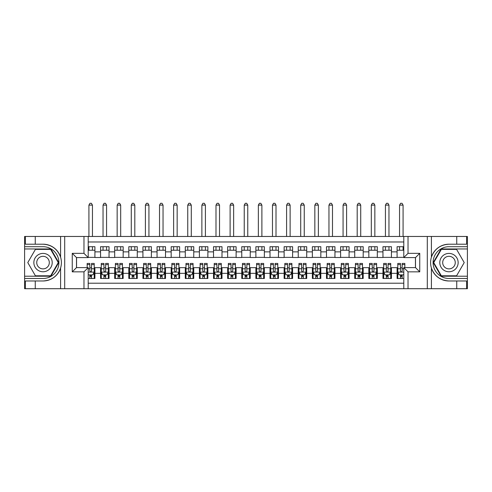 <?xml version="1.0" encoding="UTF-8"?>
<svg xmlns="http://www.w3.org/2000/svg" width="492" height="492" viewBox="0 0 492 492"><rect width="100%" height="100%" fill="white"/><g stroke="black" fill="none" stroke-linecap="round" stroke-linejoin="round"><path stroke-width="0.74" d="M88.209 288.712L403.791 288.712L403.791 267.605L415.506 267.605L415.506 257.58L403.791 257.58L403.791 236.468L88.209 236.468L88.209 257.58L76.494 257.58L76.494 267.605L88.209 267.605L88.209 288.712L35.258 288.712L35.258 280.981L43.025 280.981C51.666 280.458 57.521 276.153 60.59 268.054C61.666 264.413 61.666 260.772 60.59 257.132C57.521 249.032 51.666 244.721 43.025 244.198L35.258 244.198L35.258 236.468L24.6 236.468L24.6 276.215L50.891 276.215L58.757 262.593L50.891 248.964L24.6 248.964M403.791 246.707L397.081 246.707L397.081 251.861L391.435 251.861L391.435 257.507L397.081 257.507L397.081 251.861M391.435 251.861L391.435 246.707L382.961 246.707L382.961 251.861L377.315 251.861L377.315 257.507L382.961 257.507L382.961 251.861M377.315 251.861L377.315 246.707L368.84 246.707L368.84 251.861L363.194 251.861L363.194 257.507L368.84 257.507L368.84 251.861M363.194 251.861L363.194 246.707L354.726 246.707L354.726 251.861L349.074 251.861L349.074 257.507L354.726 257.507L354.726 251.861M349.074 251.861L349.074 246.707L340.605 246.707L340.605 251.861L334.954 251.861L334.954 257.507L340.605 257.507L340.605 251.861M334.954 251.861L334.954 246.707L326.485 246.707L326.485 251.861L320.833 251.861L320.833 257.507L326.485 257.507L326.485 251.861M320.833 251.861L320.833 246.707L312.365 246.707L312.365 251.861L306.713 251.861L306.713 257.507L312.365 257.507L312.365 251.861M306.713 251.861L306.713 246.707L298.244 246.707L298.244 251.861L292.599 251.861L292.599 257.507L298.244 257.507L298.244 251.861M292.599 251.861L292.599 246.707L284.124 246.707L284.124 251.861L278.478 251.861L278.478 257.507L284.124 257.507L284.124 251.861M278.478 251.861L278.478 246.707L270.003 246.707L270.003 251.861L264.358 251.861L264.358 257.507L270.003 257.507L270.003 251.861M264.358 251.861L264.358 246.707L255.883 246.707L255.883 251.861L250.237 251.861L250.237 257.507L255.883 257.507L255.883 251.861M250.237 251.861L250.237 246.707L241.763 246.707L241.763 251.861L236.117 251.861L236.117 257.507L241.763 257.507L241.763 251.861M236.117 251.861L236.117 246.707L227.642 246.707L227.642 251.861L221.997 251.861L221.997 257.507L227.642 257.507L227.642 251.861M221.997 251.861L221.997 246.707L213.522 246.707L213.522 251.861L207.876 251.861L207.876 257.507L213.522 257.507L213.522 251.861M207.876 251.861L207.876 246.707L199.401 246.707L199.401 251.861L193.756 251.861L193.756 257.507L199.401 257.507L199.401 251.861M193.756 251.861L193.756 246.707L185.287 246.707L185.287 251.861L179.635 251.861L179.635 257.507L185.287 257.507L185.287 251.861M179.635 251.861L179.635 246.707L171.167 246.707L171.167 251.861L165.515 251.861L165.515 257.507L171.167 257.507L171.167 251.861M165.515 251.861L165.515 246.707L157.046 246.707L157.046 251.861L151.395 251.861L151.395 257.507L157.046 257.507L157.046 251.861M151.395 251.861L151.395 246.707L142.926 246.707L142.926 251.861L137.274 251.861L137.274 257.507L142.926 257.507L142.926 251.861M137.274 251.861L137.274 246.707L128.806 246.707L128.806 251.861L123.16 251.861L123.16 257.507L128.806 257.507L128.806 251.861M123.16 251.861L123.16 246.707L114.685 246.707L114.685 251.861L109.04 251.861L109.04 257.507L114.685 257.507L114.685 251.861M109.04 251.861L109.04 246.707L100.565 246.707L100.565 257.507L94.919 257.507L94.919 246.707L88.209 246.707M88.209 278.478L94.919 278.478L94.919 267.673L100.565 267.673L100.565 278.478L109.04 278.478L109.04 267.673L114.685 267.673L114.685 273.324L109.04 273.324M114.685 273.324L114.685 278.478L123.16 278.478L123.16 267.673L128.806 267.673L128.806 273.324L123.16 273.324M128.806 273.324L128.806 278.478L137.274 278.478L137.274 267.673L142.926 267.673L142.926 273.324L137.274 273.324M142.926 273.324L142.926 278.478L151.395 278.478L151.395 267.673L157.046 267.673L157.046 273.324L151.395 273.324M157.046 273.324L157.046 278.478L165.515 278.478L165.515 267.673L171.167 267.673L171.167 273.324L165.515 273.324M171.167 273.324L171.167 278.478L179.635 278.478L179.635 267.673L185.287 267.673L185.287 273.324L179.635 273.324M185.287 273.324L185.287 278.478L193.756 278.478L193.756 267.673L199.401 267.673L199.401 273.324L193.756 273.324M199.401 273.324L199.401 278.478L207.876 278.478L207.876 267.673L213.522 267.673L213.522 273.324L207.876 273.324M213.522 273.324L213.522 278.478L221.997 278.478L221.997 267.673L227.642 267.673L227.642 273.324L221.997 273.324M227.642 273.324L227.642 278.478L236.117 278.478L236.117 267.673L241.763 267.673L241.763 273.324L236.117 273.324M241.763 273.324L241.763 278.478L250.237 278.478L250.237 267.673L255.883 267.673L255.883 273.324L250.237 273.324M255.883 273.324L255.883 278.478L264.358 278.478L264.358 267.673L270.003 267.673L270.003 273.324L264.358 273.324M270.003 273.324L270.003 278.478L278.478 278.478L278.478 267.673L284.124 267.673L284.124 273.324L278.478 273.324M284.124 273.324L284.124 278.478L292.599 278.478L292.599 267.673L298.244 267.673L298.244 273.324L292.599 273.324M298.244 273.324L298.244 278.478L306.713 278.478L306.713 267.673L312.365 267.673L312.365 273.324L306.713 273.324M312.365 273.324L312.365 278.478L320.833 278.478L320.833 267.673L326.485 267.673L326.485 273.324L320.833 273.324M326.485 273.324L326.485 278.478L334.954 278.478L334.954 267.673L340.605 267.673L340.605 273.324L334.954 273.324M340.605 273.324L340.605 278.478L349.074 278.478L349.074 267.673L354.726 267.673L354.726 273.324L349.074 273.324M354.726 273.324L354.726 278.478L363.194 278.478L363.194 267.673L368.84 267.673L368.84 273.324L363.194 273.324M368.84 273.324L368.84 278.478L377.315 278.478L377.315 267.673L382.961 267.673L382.961 273.324L377.315 273.324M382.961 273.324L382.961 278.478L391.435 278.478L391.435 267.673L397.081 267.673L397.081 273.324L391.435 273.324M403.791 241.978L88.209 241.978M88.209 283.207L403.791 283.207M397.081 273.324L397.081 278.478L403.791 278.478M76.561 257.58L76.561 267.605M415.439 267.605L415.439 257.58M88.209 250.237L94.919 250.237M88.209 257.365L94.919 257.365M89.833 267.814L91.53 267.814M94.212 267.814L94.919 267.814M89.833 274.948L91.53 274.948M94.212 274.948L94.919 274.948M100.565 257.365L109.04 257.365M100.565 250.237L109.04 250.237M100.565 267.814L101.272 267.814M103.953 267.814L105.651 267.814M108.332 267.814L109.04 267.814M100.565 274.948L101.272 274.948M103.953 274.948L105.651 274.948M108.332 274.948L109.04 274.948M114.685 267.814L115.392 267.814M118.074 267.814L119.765 267.814M122.453 267.814L123.16 267.814M114.685 274.948L115.392 274.948M118.074 274.948L119.765 274.948M122.453 274.948L123.16 274.948M114.685 250.237L123.16 250.237M114.685 257.365L123.16 257.365M128.806 267.814L129.513 267.814M132.194 267.814L133.885 267.814M136.573 267.814L137.274 267.814M128.806 274.948L129.513 274.948M132.194 274.948L133.885 274.948M136.573 274.948L137.274 274.948M128.806 250.237L137.274 250.237M128.806 257.365L137.274 257.365M142.926 267.814L143.633 267.814M146.315 267.814L148.006 267.814M150.693 267.814L151.395 267.814M142.926 274.948L143.633 274.948M146.315 274.948L148.006 274.948M150.693 274.948L151.395 274.948M142.926 250.237L151.395 250.237M142.926 257.365L151.395 257.365M157.046 267.814L157.754 267.814M160.435 267.814L162.126 267.814M164.808 267.814L165.515 267.814M157.046 274.948L157.754 274.948M160.435 274.948L162.126 274.948M164.808 274.948L165.515 274.948M157.046 250.237L165.515 250.237M157.046 257.365L165.515 257.365M171.167 267.814L171.868 267.814M174.555 267.814L176.247 267.814M178.928 267.814L179.635 267.814M171.167 274.948L171.868 274.948M174.555 274.948L176.247 274.948M178.928 274.948L179.635 274.948M171.167 250.237L179.635 250.237M171.167 257.365L179.635 257.365M185.287 267.814L185.988 267.814M188.676 267.814L190.367 267.814M193.048 267.814L193.756 267.814M185.287 274.948L185.988 274.948M188.676 274.948L190.367 274.948M193.048 274.948L193.756 274.948M185.287 250.237L193.756 250.237M185.287 257.365L193.756 257.365M199.401 267.814L200.109 267.814M202.79 267.814L204.487 267.814M207.169 267.814L207.876 267.814M199.401 274.948L200.109 274.948M202.79 274.948L204.487 274.948M207.169 274.948L207.876 274.948M199.401 250.237L207.876 250.237M199.401 257.365L207.876 257.365M213.522 267.814L214.229 267.814M216.91 267.814L218.608 267.814M221.289 267.814L221.997 267.814M213.522 274.948L214.229 274.948M216.91 274.948L218.608 274.948M221.289 274.948L221.997 274.948M213.522 250.237L221.997 250.237M213.522 257.365L221.997 257.365M227.642 267.814L228.35 267.814M231.031 267.814L232.728 267.814M235.41 267.814L236.117 267.814M227.642 274.948L228.35 274.948M231.031 274.948L232.728 274.948M235.41 274.948L236.117 274.948M227.642 250.237L236.117 250.237M227.642 257.365L236.117 257.365M241.763 267.814L242.47 267.814M245.151 267.814L246.849 267.814M249.53 267.814L250.237 267.814M241.763 274.948L242.47 274.948M245.151 274.948L246.849 274.948M249.53 274.948L250.237 274.948M241.763 250.237L250.237 250.237M241.763 257.365L250.237 257.365M255.883 267.814L256.59 267.814M259.272 267.814L260.969 267.814M263.65 267.814L264.358 267.814M255.883 274.948L256.59 274.948M259.272 274.948L260.969 274.948M263.65 274.948L264.358 274.948M255.883 250.237L264.358 250.237M255.883 257.365L264.358 257.365M270.003 267.814L270.711 267.814M273.392 267.814L275.089 267.814M277.771 267.814L278.478 267.814M270.003 274.948L270.711 274.948M273.392 274.948L275.089 274.948M277.771 274.948L278.478 274.948M270.003 250.237L278.478 250.237M270.003 257.365L278.478 257.365M284.124 267.814L284.831 267.814M287.512 267.814L289.21 267.814M291.891 267.814L292.599 267.814M284.124 274.948L284.831 274.948M287.512 274.948L289.21 274.948M291.891 274.948L292.599 274.948M284.124 250.237L292.599 250.237M284.124 257.365L292.599 257.365M298.244 267.814L298.952 267.814M301.633 267.814L303.324 267.814M306.012 267.814L306.713 267.814M298.244 274.948L298.952 274.948M301.633 274.948L303.324 274.948M306.012 274.948L306.713 274.948M298.244 250.237L306.713 250.237M298.244 257.365L306.713 257.365M312.365 267.814L313.072 267.814M315.753 267.814L317.445 267.814M320.132 267.814L320.833 267.814M312.365 274.948L313.072 274.948M315.753 274.948L317.445 274.948M320.132 274.948L320.833 274.948M312.365 250.237L320.833 250.237M312.365 257.365L320.833 257.365M326.485 267.814L327.192 267.814M329.874 267.814L331.565 267.814M334.246 267.814L334.954 267.814M326.485 274.948L327.192 274.948M329.874 274.948L331.565 274.948M334.246 274.948L334.954 274.948M326.485 250.237L334.954 250.237M326.485 257.365L334.954 257.365M340.605 267.814L341.307 267.814M343.994 267.814L345.685 267.814M348.367 267.814L349.074 267.814M340.605 274.948L341.307 274.948M343.994 274.948L345.685 274.948M348.367 274.948L349.074 274.948M340.605 250.237L349.074 250.237M340.605 257.365L349.074 257.365M354.726 267.814L355.427 267.814M358.114 267.814L359.806 267.814M362.487 267.814L363.194 267.814M354.726 274.948L355.427 274.948M358.114 274.948L359.806 274.948M362.487 274.948L363.194 274.948M354.726 250.237L363.194 250.237M354.726 257.365L363.194 257.365M368.84 267.814L369.547 267.814M372.235 267.814L373.926 267.814M376.608 267.814L377.315 267.814M368.84 274.948L369.547 274.948M372.235 274.948L373.926 274.948M376.608 274.948L377.315 274.948M368.84 250.237L377.315 250.237M368.84 257.365L377.315 257.365M382.961 267.814L383.668 267.814M386.349 267.814L388.047 267.814M390.728 267.814L391.435 267.814M382.961 274.948L383.668 274.948M386.349 274.948L388.047 274.948M390.728 274.948L391.435 274.948M382.961 250.237L391.435 250.237M382.961 257.365L391.435 257.365M397.081 267.814L397.788 267.814M400.47 267.814L402.167 267.814M397.081 274.948L397.788 274.948M400.47 274.948L402.167 274.948M397.081 250.237L403.791 250.237M397.081 257.365L403.791 257.365M89.833 276.639L91.53 276.639M88.209 274.167L88.566 274.874L92.797 274.874L94.212 272.051L94.212 263.435L91.53 263.435L91.53 264.591L94.212 264.591M94.212 272.051L94.212 278.478M87.152 267.605L87.152 263.435L89.833 263.435L89.833 270.994C90.399 272.082 90.965 272.082 91.53 270.994L91.53 264.591M91.53 274.874L91.53 278.478M89.833 278.478L89.833 274.874M92.447 250.237L92.447 246.707M92.447 236.468L92.447 205.121L88.917 205.121L88.917 236.468M88.917 250.237L88.917 246.707M88.917 205.121L89.975 203.288L91.389 203.288L92.447 205.121M47.613 254.641A9.176 9.176 0 0 0 35.08 258.005A9.176 9.176 0 0 0 38.438 270.538A9.176 9.176 0 0 0 50.977 267.181A9.176 9.176 0 0 0 47.613 254.641M46.168 257.15A6.285 6.285 0 0 0 37.583 259.45A6.285 6.285 0 0 0 39.883 268.035A6.285 6.285 0 0 0 48.468 265.735A6.285 6.285 0 0 0 46.168 257.15M50.651 275.791L35.406 275.791L27.78 262.593L35.406 249.389L50.651 249.389L58.271 262.593L50.651 275.791M453.562 254.641A9.176 9.176 0 0 0 441.023 258.005A9.176 9.176 0 0 0 444.387 270.538A9.176 9.176 0 0 0 456.92 267.181A9.176 9.176 0 0 0 453.562 254.641M452.117 257.15A6.285 6.285 0 0 0 443.532 259.45A6.285 6.285 0 0 0 445.832 268.035A6.285 6.285 0 0 0 454.417 265.735A6.285 6.285 0 0 0 452.117 257.15M456.594 275.791L441.349 275.791L433.729 262.593L441.349 249.389L456.594 249.389L464.22 262.593L456.594 275.791M83.972 288.712L83.972 271.842L72.256 271.842L72.256 253.343L83.972 253.343L83.972 236.468L64.698 236.468L64.698 288.712M43.025 244.198A18.389 18.389 0 0 1 60.59 257.132L60.59 236.468L35.258 236.468M35.258 288.712L24.6 288.712L24.6 276.215M24.6 278.478L43.025 278.478A15.885 15.885 0 0 0 58.911 262.593A15.885 15.885 0 0 0 43.025 246.707L24.6 246.707M43.025 280.981A18.389 18.389 0 0 0 60.59 268.054L60.59 288.712M60.59 236.468L64.698 236.468M83.972 236.468L88.209 236.468M35.258 280.981L25.375 280.981L25.375 288.712M35.258 244.198L25.375 244.198L25.375 236.468M83.972 271.842L88.209 267.605M72.256 271.842L76.494 267.605M72.256 253.343L76.494 257.58M83.972 253.343L88.209 257.58M403.791 236.468L456.742 236.468L456.742 244.198L448.975 244.198C440.334 244.721 434.479 249.032 431.41 257.132C430.334 260.766 430.334 264.407 431.41 268.054C434.479 276.153 440.334 280.458 448.975 280.981L456.742 280.981L456.742 288.712L467.4 288.712L467.4 248.964L441.109 248.964L433.243 262.593L441.109 276.215L467.4 276.215M408.028 236.468L408.028 253.343L419.744 253.343L419.744 271.842L408.028 271.842L408.028 288.712L427.302 288.712L427.302 236.468M448.975 280.981A18.389 18.389 0 0 1 431.41 268.054L431.41 288.712L456.742 288.712M456.742 236.468L467.4 236.468L467.4 248.964M467.4 246.707L448.975 246.707A15.885 15.885 0 0 0 433.089 262.593A15.885 15.885 0 0 0 448.975 278.478L467.4 278.478M448.975 244.198A18.389 18.389 0 0 0 431.41 257.132L431.41 236.468M431.41 288.712L427.302 288.712M408.028 288.712L403.791 288.712M456.742 244.198L466.625 244.198L466.625 236.468M456.742 280.981L466.625 280.981L466.625 288.712M408.028 253.343L403.791 257.58M419.744 253.343L415.506 257.58M419.744 271.842L415.506 267.605M408.028 271.842L403.791 267.605M103.953 276.639L105.651 276.639M101.272 264.591L103.953 264.591L103.953 263.435L101.272 263.435L101.272 272.051L102.68 274.874L106.918 274.874L108.332 272.051L108.332 263.435L105.651 263.435L105.651 264.591L108.332 264.591M108.332 272.051L108.332 278.478M101.272 272.051L101.272 278.478M105.651 274.874L105.651 278.478M103.953 278.478L103.953 274.874M103.953 264.591L103.953 270.994C104.519 272.082 105.085 272.082 105.651 270.994L105.651 264.591M106.567 250.237L106.567 246.707M106.567 236.468L106.567 205.121L103.037 205.121L103.037 236.468M103.037 250.237L103.037 246.707M103.037 205.121L104.095 203.288L105.509 203.288L106.567 205.121M118.074 276.639L119.765 276.639M115.392 264.591L118.074 264.591L118.074 263.435L115.392 263.435L115.392 272.051L116.801 274.874L121.038 274.874L122.453 272.051L122.453 263.435L119.765 263.435L119.765 264.591L122.453 264.591M122.453 272.051L122.453 278.478M115.392 272.051L115.392 278.478M119.765 274.874L119.765 278.478M118.074 278.478L118.074 274.874M118.074 264.591L118.074 270.994C118.64 272.082 119.205 272.082 119.765 270.994L119.765 264.591M120.688 250.237L120.688 246.707M120.688 236.468L120.688 205.121L117.157 205.121L117.157 236.468M117.157 250.237L117.157 246.707M117.157 205.121L118.215 203.288L119.63 203.288L120.688 205.121M132.194 276.639L133.885 276.639M129.513 264.591L132.194 264.591L132.194 263.435L129.513 263.435L129.513 272.051L130.921 274.874L135.159 274.874L136.573 272.051L136.573 263.435L133.885 263.435L133.885 264.591L136.573 264.591M136.573 272.051L136.573 278.478M129.513 272.051L129.513 278.478M133.885 274.874L133.885 278.478M132.194 278.478L132.194 274.874M132.194 264.591L132.194 270.994C132.76 272.082 133.32 272.082 133.885 270.994L133.885 264.591M134.808 250.237L134.808 246.707M134.808 236.468L134.808 205.121L131.278 205.121L131.278 236.468M131.278 250.237L131.278 246.707M131.278 205.121L132.336 203.288L133.744 203.288L134.808 205.121M146.315 276.639L148.006 276.639M143.633 264.591L146.315 264.591L146.315 263.435L143.633 263.435L143.633 272.051L145.042 274.874L149.279 274.874L150.693 272.051L150.693 263.435L148.006 263.435L148.006 264.591L150.693 264.591M150.693 272.051L150.693 278.478M143.633 272.051L143.633 278.478M148.006 274.874L148.006 278.478M146.315 278.478L146.315 274.874M146.315 264.591L146.315 270.994C146.88 272.082 147.44 272.082 148.006 270.994L148.006 264.591M148.928 250.237L148.928 246.707M148.928 236.468L148.928 205.121L145.398 205.121L145.398 236.468M145.398 250.237L145.398 246.707M145.398 205.121L146.456 203.288L147.864 203.288L148.928 205.121M160.435 276.639L162.126 276.639M157.754 264.591L160.435 264.591L160.435 263.435L157.754 263.435L157.754 272.051L159.162 274.874L163.399 274.874L164.808 272.051L164.808 263.435L162.126 263.435L162.126 264.591L164.808 264.591M164.808 272.051L164.808 278.478M157.754 272.051L157.754 278.478M162.126 274.874L162.126 278.478M160.435 278.478L160.435 274.874M160.435 264.591L160.435 270.994C160.995 272.082 161.56 272.082 162.126 270.994L162.126 264.591M163.043 250.237L163.043 246.707M163.043 236.468L163.043 205.121L159.519 205.121L159.519 236.468M159.519 250.237L159.519 246.707M159.519 205.121L160.577 203.288L161.985 203.288L163.043 205.121M174.555 276.639L176.247 276.639M171.868 264.591L174.555 264.591L174.555 263.435L171.868 263.435L171.868 272.051L173.282 274.874L177.52 274.874L178.928 272.051L178.928 263.435L176.247 263.435L176.247 264.591L178.928 264.591M178.928 272.051L178.928 278.478M171.868 272.051L171.868 278.478M176.247 274.874L176.247 278.478M174.555 278.478L174.555 274.874M174.555 264.591L174.555 270.994C175.115 272.082 175.681 272.082 176.247 270.994L176.247 264.591M177.163 250.237L177.163 246.707M177.163 236.468L177.163 205.121L173.633 205.121L173.633 236.468M173.633 250.237L173.633 246.707M173.633 205.121L174.697 203.288L176.105 203.288L177.163 205.121M188.676 276.639L190.367 276.639M185.988 264.591L188.676 264.591L188.676 263.435L185.988 263.435L185.988 272.051L187.403 274.874L191.64 274.874L193.048 272.051L193.048 263.435L190.367 263.435L190.367 264.591L193.048 264.591M193.048 272.051L193.048 278.478M185.988 272.051L185.988 278.478M190.367 274.874L190.367 278.478M188.676 278.478L188.676 274.874M188.676 264.591L188.676 270.994C189.236 272.082 189.801 272.082 190.367 270.994L190.367 264.591M191.283 250.237L191.283 246.707M191.283 236.468L191.283 205.121L187.753 205.121L187.753 236.468M187.753 250.237L187.753 246.707M187.753 205.121L188.817 203.288L190.226 203.288L191.283 205.121M202.79 276.639L204.487 276.639M200.109 264.591L202.79 264.591L202.79 263.435L200.109 263.435L200.109 272.051L201.523 274.874L205.761 274.874L207.169 272.051L207.169 263.435L204.487 263.435L204.487 264.591L207.169 264.591M207.169 272.051L207.169 278.478M200.109 272.051L200.109 278.478M204.487 274.874L204.487 278.478M202.79 278.478L202.79 274.874M202.79 264.591L202.79 270.994C203.356 272.082 203.922 272.082 204.487 270.994L204.487 264.591M205.404 250.237L205.404 246.707M205.404 236.468L205.404 205.121L201.874 205.121L201.874 236.468M201.874 250.237L201.874 246.707M201.874 205.121L202.932 203.288L204.346 203.288L205.404 205.121M216.91 276.639L218.608 276.639M214.229 264.591L216.91 264.591L216.91 263.435L214.229 263.435L214.229 272.051L215.644 274.874L219.881 274.874L221.289 272.051L221.289 263.435L218.608 263.435L218.608 264.591L221.289 264.591M221.289 272.051L221.289 278.478M214.229 272.051L214.229 278.478M218.608 274.874L218.608 278.478M216.91 278.478L216.91 274.874M216.91 264.591L216.91 270.994C217.476 272.082 218.042 272.082 218.608 270.994L218.608 264.591M219.524 250.237L219.524 246.707M219.524 236.468L219.524 205.121L215.994 205.121L215.994 236.468M215.994 250.237L215.994 246.707M215.994 205.121L217.052 203.288L218.466 203.288L219.524 205.121M231.031 276.639L232.728 276.639M228.35 264.591L231.031 264.591L231.031 263.435L228.35 263.435L228.35 272.051L229.764 274.874L233.995 274.874L235.41 272.051L235.41 263.435L232.728 263.435L232.728 264.591L235.41 264.591M235.41 272.051L235.41 278.478M228.35 272.051L228.35 278.478M232.728 274.874L232.728 278.478M231.031 278.478L231.031 274.874M231.031 264.591L231.031 270.994C231.597 272.082 232.162 272.082 232.728 270.994L232.728 264.591M233.645 250.237L233.645 246.707M233.645 236.468L233.645 205.121L230.115 205.121L230.115 236.468M230.115 250.237L230.115 246.707M230.115 205.121L231.172 203.288L232.587 203.288L233.645 205.121M245.151 276.639L246.849 276.639M242.47 264.591L245.151 264.591L245.151 263.435L242.47 263.435L242.47 272.051L243.884 274.874L248.116 274.874L249.53 272.051L249.53 263.435L246.849 263.435L246.849 264.591L249.53 264.591M249.53 272.051L249.53 278.478M242.47 272.051L242.47 278.478M246.849 274.874L246.849 278.478M245.151 278.478L245.151 274.874M245.151 264.591L245.151 270.994C245.717 272.082 246.283 272.082 246.849 270.994L246.849 264.591M247.765 250.237L247.765 246.707M247.765 236.468L247.765 205.121L244.235 205.121L244.235 236.468M244.235 250.237L244.235 246.707M244.235 205.121L245.293 203.288L246.707 203.288L247.765 205.121M259.272 276.639L260.969 276.639M256.59 264.591L259.272 264.591L259.272 263.435L256.59 263.435L256.59 272.051L258.005 274.874L262.236 274.874L263.65 272.051L263.65 263.435L260.969 263.435L260.969 264.591L263.65 264.591M263.65 272.051L263.65 278.478M256.59 272.051L256.59 278.478M260.969 274.874L260.969 278.478M259.272 278.478L259.272 274.874M259.272 264.591L259.272 270.994C259.837 272.082 260.403 272.082 260.969 270.994L260.969 264.591M261.885 250.237L261.885 246.707M261.885 236.468L261.885 205.121L258.355 205.121L258.355 236.468M258.355 250.237L258.355 246.707M258.355 205.121L259.413 203.288L260.828 203.288L261.885 205.121M273.392 276.639L275.089 276.639M270.711 264.591L273.392 264.591L273.392 263.435L270.711 263.435L270.711 272.051L272.119 274.874L276.356 274.874L277.771 272.051L277.771 263.435L275.089 263.435L275.089 264.591L277.771 264.591M277.771 272.051L277.771 278.478M270.711 272.051L270.711 278.478M275.089 274.874L275.089 278.478M273.392 278.478L273.392 274.874M273.392 264.591L273.392 270.994C273.958 272.082 274.524 272.082 275.089 270.994L275.089 264.591M276.006 250.237L276.006 246.707M276.006 236.468L276.006 205.121L272.476 205.121L272.476 236.468M272.476 250.237L272.476 246.707M272.476 205.121L273.534 203.288L274.948 203.288L276.006 205.121M287.512 276.639L289.21 276.639M284.831 264.591L287.512 264.591L287.512 263.435L284.831 263.435L284.831 272.051L286.239 274.874L290.477 274.874L291.891 272.051L291.891 263.435L289.21 263.435L289.21 264.591L291.891 264.591M291.891 272.051L291.891 278.478M284.831 272.051L284.831 278.478M289.21 274.874L289.21 278.478M287.512 278.478L287.512 274.874M287.512 264.591L287.512 270.994C288.078 272.082 288.644 272.082 289.21 270.994L289.21 264.591M290.126 250.237L290.126 246.707M290.126 236.468L290.126 205.121L286.596 205.121L286.596 236.468M286.596 250.237L286.596 246.707M286.596 205.121L287.654 203.288L289.068 203.288L290.126 205.121M301.633 276.639L303.324 276.639M298.952 264.591L301.633 264.591L301.633 263.435L298.952 263.435L298.952 272.051L300.36 274.874L304.597 274.874L306.012 272.051L306.012 263.435L303.324 263.435L303.324 264.591L306.012 264.591M306.012 272.051L306.012 278.478M298.952 272.051L298.952 278.478M303.324 274.874L303.324 278.478M301.633 278.478L301.633 274.874M301.633 264.591L301.633 270.994C302.199 272.082 302.758 272.082 303.324 270.994L303.324 264.591M304.247 250.237L304.247 246.707M304.247 236.468L304.247 205.121L300.717 205.121L300.717 236.468M300.717 250.237L300.717 246.707M300.717 205.121L301.774 203.288L303.183 203.288L304.247 205.121M315.753 276.639L317.445 276.639M313.072 264.591L315.753 264.591L315.753 263.435L313.072 263.435L313.072 272.051L314.48 274.874L318.718 274.874L320.132 272.051L320.132 263.435L317.445 263.435L317.445 264.591L320.132 264.591M320.132 272.051L320.132 278.478M313.072 272.051L313.072 278.478M317.445 274.874L317.445 278.478M315.753 278.478L315.753 274.874M315.753 264.591L315.753 270.994C316.319 272.082 316.879 272.082 317.445 270.994L317.445 264.591M318.367 250.237L318.367 246.707M318.367 236.468L318.367 205.121L314.837 205.121L314.837 236.468M314.837 250.237L314.837 246.707M314.837 205.121L315.895 203.288L317.303 203.288L318.367 205.121M329.874 276.639L331.565 276.639M327.192 264.591L329.874 264.591L329.874 263.435L327.192 263.435L327.192 272.051L328.601 274.874L332.838 274.874L334.246 272.051L334.246 263.435L331.565 263.435L331.565 264.591L334.246 264.591M334.246 272.051L334.246 278.478M327.192 272.051L327.192 278.478M331.565 274.874L331.565 278.478M329.874 278.478L329.874 274.874M329.874 264.591L329.874 270.994C330.433 272.082 330.999 272.082 331.565 270.994L331.565 264.591M332.487 250.237L332.487 246.707M332.487 236.468L332.487 205.121L328.957 205.121L328.957 236.468M328.957 250.237L328.957 246.707M328.957 205.121L330.015 203.288L331.423 203.288L332.487 205.121M343.994 276.639L345.685 276.639M341.307 264.591L343.994 264.591L343.994 263.435L341.307 263.435L341.307 272.051L342.721 274.874L346.958 274.874L348.367 272.051L348.367 263.435L345.685 263.435L345.685 264.591L348.367 264.591M348.367 272.051L348.367 278.478M341.307 272.051L341.307 278.478M345.685 274.874L345.685 278.478M343.994 278.478L343.994 274.874M343.994 264.591L343.994 270.994C344.554 272.082 345.12 272.082 345.685 270.994L345.685 264.591M346.602 250.237L346.602 246.707M346.602 236.468L346.602 205.121L343.072 205.121L343.072 236.468M343.072 250.237L343.072 246.707M343.072 205.121L344.136 203.288L345.544 203.288L346.602 205.121M358.114 276.639L359.806 276.639M355.427 264.591L358.114 264.591L358.114 263.435L355.427 263.435L355.427 272.051L356.841 274.874L361.079 274.874L362.487 272.051L362.487 263.435L359.806 263.435L359.806 264.591L362.487 264.591M362.487 272.051L362.487 278.478M355.427 272.051L355.427 278.478M359.806 274.874L359.806 278.478M358.114 278.478L358.114 274.874M358.114 264.591L358.114 270.994C358.674 272.082 359.24 272.082 359.806 270.994L359.806 264.591M360.722 250.237L360.722 246.707M360.722 236.468L360.722 205.121L357.192 205.121L357.192 236.468M357.192 250.237L357.192 246.707M357.192 205.121L358.256 203.288L359.664 203.288L360.722 205.121M372.235 276.639L373.926 276.639M369.547 264.591L372.235 264.591L372.235 263.435L369.547 263.435L369.547 272.051L370.962 274.874L375.199 274.874L376.608 272.051L376.608 263.435L373.926 263.435L373.926 264.591L376.608 264.591M376.608 272.051L376.608 278.478M369.547 272.051L369.547 278.478M373.926 274.874L373.926 278.478M372.235 278.478L372.235 274.874M372.235 264.591L372.235 270.994C372.795 272.082 373.36 272.082 373.926 270.994L373.926 264.591M374.842 250.237L374.842 246.707M374.842 236.468L374.842 205.121L371.312 205.121L371.312 236.468M371.312 250.237L371.312 246.707M371.312 205.121L372.37 203.288L373.785 203.288L374.842 205.121M386.349 276.639L388.047 276.639M383.668 264.591L386.349 264.591L386.349 263.435L383.668 263.435L383.668 272.051L385.082 274.874L389.32 274.874L390.728 272.051L390.728 263.435L388.047 263.435L388.047 264.591L390.728 264.591M390.728 272.051L390.728 278.478M383.668 272.051L383.668 278.478M388.047 274.874L388.047 278.478M386.349 278.478L386.349 274.874M386.349 264.591L386.349 270.994C386.915 272.082 387.481 272.082 388.047 270.994L388.047 264.591M388.963 250.237L388.963 246.707M388.963 236.468L388.963 205.121L385.433 205.121L385.433 236.468M385.433 250.237L385.433 246.707M385.433 205.121L386.491 203.288L387.905 203.288L388.963 205.121M400.47 276.639L402.167 276.639M404.848 264.591L404.848 263.435L402.167 263.435L402.167 264.591L404.848 264.591L404.848 267.605M398.815 274.099L397.788 274.099L397.788 263.435L400.47 263.435L400.47 270.994C401.035 272.082 401.601 272.082 402.167 270.994L402.167 264.591M397.788 274.099L397.788 278.478M397.788 272.051L399.203 274.874L403.434 274.874L403.791 274.167M402.167 274.874L402.167 278.478M400.47 278.478L400.47 274.874M403.083 250.237L403.083 246.707M403.083 236.468L403.083 205.121L399.553 205.121L399.553 236.468M399.553 250.237L399.553 246.707M399.553 205.121L400.611 203.288L402.026 203.288L403.083 205.121M100.565 273.324L94.919 273.324M100.565 251.861L94.919 251.861M88.209 272.119L94.175 272.119M94.212 274.099L93.185 274.099M87.152 264.591L89.833 264.591M91.53 268.78L94.212 268.78M88.209 268.78L89.833 268.78M89.833 275.741L91.53 275.741M101.309 272.119L108.295 272.119M108.332 274.099L107.305 274.099M102.293 274.099L101.272 274.099M105.651 268.78L108.332 268.78M101.272 268.78L103.953 268.78M103.953 275.741L105.651 275.741M115.423 272.119L122.416 272.119M122.453 274.099L121.426 274.099M116.413 274.099L115.392 274.099M119.765 268.78L122.453 268.78M115.392 268.78L118.074 268.78M118.074 275.741L119.765 275.741M129.544 272.119L136.536 272.119M136.573 274.099L135.546 274.099M130.534 274.099L129.513 274.099M133.885 268.78L136.573 268.78M129.513 268.78L132.194 268.78M132.194 275.741L133.885 275.741M143.664 272.119L150.657 272.119M150.693 274.099L149.666 274.099M144.654 274.099L143.633 274.099M148.006 268.78L150.693 268.78M143.633 268.78L146.315 268.78M146.315 275.741L148.006 275.741M157.784 272.119L164.777 272.119M164.808 274.099L163.787 274.099M158.775 274.099L157.754 274.099M162.126 268.78L164.808 268.78M157.754 268.78L160.435 268.78M160.435 275.741L162.126 275.741M171.905 272.119L178.897 272.119M178.928 274.099L177.907 274.099M172.895 274.099L171.868 274.099M176.247 268.78L178.928 268.78M171.868 268.78L174.555 268.78M174.555 275.741L176.247 275.741M186.025 272.119L193.018 272.119M193.048 274.099L192.028 274.099M187.015 274.099L185.988 274.099M190.367 268.78L193.048 268.78M185.988 268.78L188.676 268.78M188.676 275.741L190.367 275.741M200.146 272.119L207.132 272.119M207.169 274.099L206.148 274.099M201.136 274.099L200.109 274.099M204.487 268.78L207.169 268.78M200.109 268.78L202.79 268.78M202.79 275.741L204.487 275.741M214.266 272.119L221.252 272.119M221.289 274.099L220.268 274.099M215.256 274.099L214.229 274.099M218.608 268.78L221.289 268.78M214.229 268.78L216.91 268.78M216.91 275.741L218.608 275.741M228.386 272.119L235.373 272.119M235.41 274.099L234.389 274.099M229.377 274.099L228.35 274.099M232.728 268.78L235.41 268.78M228.35 268.78L231.031 268.78M231.031 275.741L232.728 275.741M242.507 272.119L249.493 272.119M249.53 274.099L248.509 274.099M243.491 274.099L242.47 274.099M246.849 268.78L249.53 268.78M242.47 268.78L245.151 268.78M245.151 275.741L246.849 275.741M256.627 272.119L263.614 272.119M263.65 274.099L262.623 274.099M257.611 274.099L256.59 274.099M260.969 268.78L263.65 268.78M256.59 268.78L259.272 268.78M259.272 275.741L260.969 275.741M270.748 272.119L277.734 272.119M277.771 274.099L276.744 274.099M271.732 274.099L270.711 274.099M275.089 268.78L277.771 268.78M270.711 268.78L273.392 268.78M273.392 275.741L275.089 275.741M284.868 272.119L291.854 272.119M291.891 274.099L290.864 274.099M285.852 274.099L284.831 274.099M289.21 268.78L291.891 268.78M284.831 268.78L287.512 268.78M287.512 275.741L289.21 275.741M298.982 272.119L305.975 272.119M306.012 274.099L304.985 274.099M299.972 274.099L298.952 274.099M303.324 268.78L306.012 268.78M298.952 268.78L301.633 268.78M301.633 275.741L303.324 275.741M313.103 272.119L320.095 272.119M320.132 274.099L319.105 274.099M314.093 274.099L313.072 274.099M317.445 268.78L320.132 268.78M313.072 268.78L315.753 268.78M315.753 275.741L317.445 275.741M327.223 272.119L334.216 272.119M334.246 274.099L333.225 274.099M328.213 274.099L327.192 274.099M331.565 268.78L334.246 268.78M327.192 268.78L329.874 268.78M329.874 275.741L331.565 275.741M341.343 272.119L348.336 272.119M348.367 274.099L347.346 274.099M342.334 274.099L341.307 274.099M345.685 268.78L348.367 268.78M341.307 268.78L343.994 268.78M343.994 275.741L345.685 275.741M355.464 272.119L362.456 272.119M362.487 274.099L361.466 274.099M356.454 274.099L355.427 274.099M359.806 268.78L362.487 268.78M355.427 268.78L358.114 268.78M358.114 275.741L359.806 275.741M369.584 272.119L376.577 272.119M376.608 274.099L375.587 274.099M370.574 274.099L369.547 274.099M373.926 268.78L376.608 268.78M369.547 268.78L372.235 268.78M372.235 275.741L373.926 275.741M383.705 272.119L390.691 272.119M390.728 274.099L389.707 274.099M384.695 274.099L383.668 274.099M388.047 268.78L390.728 268.78M383.668 268.78L386.349 268.78M386.349 275.741L388.047 275.741M397.825 272.119L403.791 272.119M397.788 264.591L400.47 264.591M402.167 268.78L403.791 268.78M397.788 268.78L400.47 268.78M400.47 275.741L402.167 275.741"/></g></svg>
